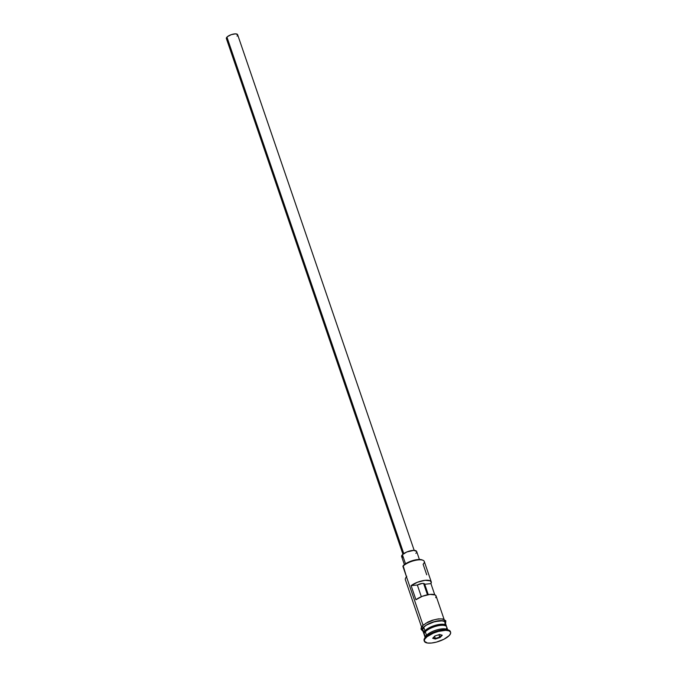<?xml version="1.0" encoding="UTF-8"?>
<svg xmlns="http://www.w3.org/2000/svg" width="677" height="677" viewBox="0 0 677 677"><rect width="100%" height="100%" fill="white"/><g stroke="black" fill="none" stroke-linecap="round" stroke-linejoin="round"><path stroke-width="1.02" d="M444.07 619.286L436.073 595.929A11.898 4.13 161.1 0 0 427.915 594.702A11.898 4.13 161.1 0 0 415.94 599.729L411.117 585.647A11.898 4.13 -18.9 0 1 423.091 580.621A11.898 4.13 -18.9 0 1 431.257 581.856L424.267 561.436A11.898 4.13 161.1 0 0 414.993 560.438A11.898 4.13 161.1 0 0 402.9 566.336L403.331 565.557A11.111 3.85 161.1 0 0 403.162 565.744A11.111 3.85 -18.9 0 1 403.331 565.557L407.579 562.604L413.579 560.311L419.308 559.464L422.076 559.896A11.111 3.85 161.1 0 0 412.623 560.59A11.111 3.85 161.1 0 0 403.331 565.557L402.9 566.336A11.898 4.13 -18.9 0 1 412.852 561.005A11.898 4.13 -18.9 0 1 422.973 560.268A11.898 4.13 -18.9 0 1 423.117 564.254L426.73 574.815M423.59 583.472L427.466 594.787L423.59 583.472M226.939 37.117L403.771 553.6L226.939 37.117A5.949 2.065 161.1 0 0 226.363 38.521L227.54 36.575L231.322 34.645L235.494 33.85L237.619 34.662A5.949 2.065 161.1 0 0 232.981 34.163A5.949 2.065 161.1 0 0 226.939 37.117M402.561 557.399L401.613 556.045L402.409 554.725L406.801 551.975L413.825 550.367L416.651 551.459A7.938 2.75 161.1 0 0 410.474 550.79A7.938 2.75 161.1 0 0 402.409 554.725L405.515 563.797L402.409 554.725A7.938 2.75 161.1 0 0 401.647 556.596L404.389 564.61M447.886 630.431L446.685 626.91A11.898 4.13 161.1 0 0 437.41 625.903A11.898 4.13 161.1 0 0 425.317 631.802A11.898 4.13 161.1 0 0 425.977 635.965M424.589 634.476A11.898 4.13 -18.9 0 1 424.953 630.744L425.528 631.413A11.501 3.994 -18.9 0 1 435.387 626.2A11.501 3.994 -18.9 0 1 445.153 625.65M448.859 630.177L446.592 629.255A11.898 4.13 161.1 0 0 436.47 629.999A11.898 4.13 161.1 0 0 426.518 635.322L425.435 637.26A13.887 4.815 -18.9 0 1 437.054 631.04A13.887 4.815 -18.9 0 1 448.859 630.177A13.887 4.815 -18.9 0 1 450.45 631.912M406.445 576.702A11.111 3.85 161.1 0 0 406.158 577.142L405.667 577.989A11.898 4.13 -18.9 0 1 406.513 576.889L403.162 565.744L402.9 566.336L423.049 625.201L406.513 576.889A11.898 4.13 161.1 0 0 405.362 579.707L421.551 626.995M431.257 581.856A11.898 4.13 -18.9 0 1 430.927 583.608L434.736 594.744L430.927 583.608L424.716 584.251L423.988 583.557L422.135 583.464L417.328 585.013L421.331 596.699L417.328 585.013L411.117 585.647L417.328 585.013A4.959 1.718 -18.9 0 1 424.691 584.099A4.959 1.718 -18.9 0 1 424.716 584.251L430.927 583.608L431.283 582.779L430.369 580.874L425.131 580.316L417.582 582.195L411.117 585.647L415.94 599.729L422.397 596.268L429.954 594.398L435.184 594.956L436.123 596.107L435.751 597.689M445.889 625.988A11.501 3.994 161.1 0 0 436.58 625.489A11.501 3.994 161.1 0 0 425.41 631.066L424.953 630.744A11.898 4.13 -18.9 0 1 437.046 624.854A11.898 4.13 -18.9 0 1 446.321 625.853A11.898 4.13 -18.9 0 1 446.397 626.42A11.898 4.13 -18.9 0 0 437.799 624.693A11.898 4.13 -18.9 0 0 424.953 630.744L423.743 627.224L424.953 630.744A11.898 4.13 -18.9 0 0 423.802 633.562L422.6 630.042L423.971 631.243M446.321 625.853L445.111 622.332A11.898 4.13 161.1 0 0 435.836 621.334A11.898 4.13 161.1 0 0 423.743 627.224A11.898 4.13 161.1 0 0 422.6 630.042L423.743 627.224L426.485 625.083L434.727 621.604L442.47 620.809L444.637 621.638L445.161 623.162L444.772 624.118M425.308 637.395A11.898 4.13 -18.9 0 1 426.518 635.322L425.317 631.802L426.518 635.322A11.898 4.13 -18.9 0 1 437.621 629.669A11.898 4.13 -18.9 0 1 447.48 629.805M425.681 637.962A13.887 4.815 -18.9 0 1 439.788 631.082A13.887 4.815 -18.9 0 1 450.603 632.25A13.887 4.815 -18.9 0 1 449.266 635.534L450.662 633.223L450.603 632.242L449.003 630.846L445.644 630.346L438.493 631.404L433.365 633.156L427.069 636.71L424.733 639.164L424.335 641.246L427.424 643.023L431.477 643.032L436.453 642.092L443.951 639.232L449.266 635.534A13.887 4.815 -18.9 0 1 435.159 642.414A13.887 4.815 -18.9 0 1 424.335 641.246A13.887 4.815 -18.9 0 1 425.681 637.962L425.435 637.26L425.681 637.962M450.603 632.25L450.366 631.548A13.887 4.815 161.1 0 0 439.542 630.38A13.887 4.815 161.1 0 0 425.435 637.26A13.887 4.815 161.1 0 0 424.098 640.544L424.335 641.246M424.928 631.624A12.101 4.197 -18.9 0 1 423.582 627.24A0.99 0.77 -136.4 0 1 422.973 625.489A0.99 0.77 43.6 0 0 423.582 627.24A12.101 4.197 -18.9 0 1 436.893 621.037A12.101 4.197 -18.9 0 1 445.356 623.052M406.107 577.227L406.775 576.305M432.679 638.267L434.854 635.991L439.644 634.467L442.267 635.229L440.092 637.506L435.294 639.029L432.679 638.267L435.294 639.029L440.092 637.506L438.916 634.696L439.728 637.082L435.37 638.47L434.609 636.236L435.37 638.47L433.111 637.81L435.37 638.47L435.294 639.029L435.37 638.47L439.728 637.082L440.092 637.506L442.267 635.229L439.644 634.467L434.854 635.991L432.679 638.267M446.075 629.085A11.898 4.13 161.1 0 0 439.94 625.446A11.898 4.13 161.1 0 0 425.317 631.802A11.898 4.13 161.1 0 0 424.166 634.62L425.368 638.14M424.597 632.682A11.501 3.994 -18.9 0 1 425.528 631.413L425.41 631.066A11.501 3.994 161.1 0 0 424.225 633.41M424.09 634.053A11.898 4.13 -18.9 0 1 423.802 633.562M422.897 630.812L422.363 629.263L423.582 627.24L426.358 625.066L432.485 622.222L440.981 620.606L444.814 621.562L445.348 623.111M444.747 621.351L444.214 619.802L442.005 618.964M440.38 618.846L436.369 619.26M434.143 619.768L425.757 623.305M424.191 624.397L422.973 625.489M421.763 627.503L422.296 629.051M424.251 640.882A13.887 4.815 -18.9 0 1 424.445 638.538A13.887 4.815 -18.9 0 1 425.435 637.26L426.518 635.322A11.898 4.13 161.1 0 0 425.672 636.422L424.445 638.538M445.771 625.836A11.501 3.994 161.1 0 0 436.327 625.556A11.501 3.994 161.1 0 0 425.41 631.066M425.528 631.413A11.501 3.994 -18.9 0 1 434.795 626.377A11.501 3.994 -18.9 0 1 444.569 625.421M428.27 594.634L424.716 584.251L428.27 594.634M416.431 552.644L415.89 553.337M227.049 39.122L226.363 38.521L402.933 554.235M237.449 35.559L237.043 36.076M441.666 635.051L439.728 637.082L441.666 635.051M422.973 560.268L422.067 559.896M414.189 550.376L237.619 34.662M419.401 559.464L416.66 551.459M423.04 631.328L421.102 629.314L421.128 628.002L422.558 625.683L427.864 622.053L432.29 620.259L438.366 618.88L443.003 618.964L445.838 620.817L445.559 623.619"/></g></svg>

